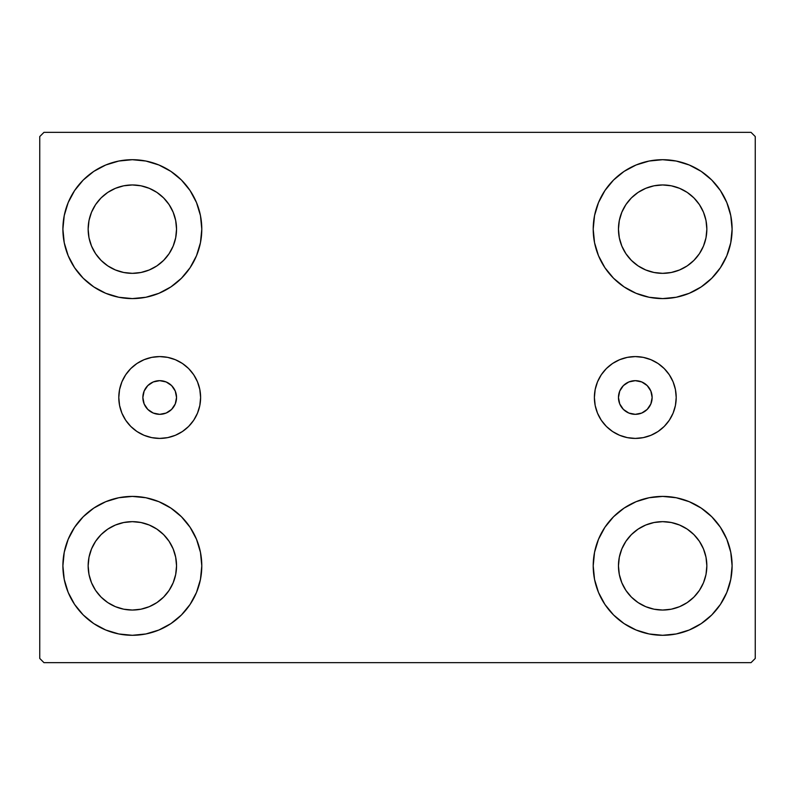 <?xml version="1.0" encoding="UTF-8"?>
<svg xmlns="http://www.w3.org/2000/svg" width="795" height="795" viewBox="0 0 795 795"><rect width="100%" height="100%" fill="white"/><g stroke="black" fill="none" stroke-linecap="round" stroke-linejoin="round"><path stroke-width="1.19" d="M142.862 397.5A16.834 16.834 0 0 1 159.706 380.666A16.834 16.834 0 0 1 176.54 397.5L175.258 391.06L171.611 385.595L166.145 381.948L159.706 380.666L153.256 381.948L147.8 385.595L144.143 391.06L142.862 397.5L144.143 403.94L147.8 409.405L153.256 413.052L159.706 414.334L166.145 413.052L171.611 409.405L175.258 403.94L176.54 397.5A16.834 16.834 0 0 1 159.706 414.334A16.834 16.834 0 0 1 142.862 397.5M618.46 397.5A16.834 16.834 0 0 1 635.294 380.666A16.834 16.834 0 0 1 652.139 397.5L650.857 403.94L647.2 409.405L641.744 413.052L635.294 414.334L628.855 413.052L623.389 409.405L619.742 403.94L618.46 397.5L619.742 391.06L623.389 385.595L628.855 381.948L635.294 380.666L641.744 381.948L647.2 385.595L650.857 391.06L652.139 397.5A16.834 16.834 0 0 1 635.294 414.334A16.834 16.834 0 0 1 618.46 397.5M594.392 397.5A40.913 40.913 0 0 1 635.294 356.587A40.913 40.913 0 0 1 676.207 397.5L675.422 405.48L673.097 413.152L669.311 420.227L664.222 426.428L658.031 431.516L650.956 435.292L643.284 437.628L635.294 438.413L627.315 437.628L619.643 435.292L612.567 431.516L606.366 426.428L601.278 420.227L597.502 413.152L595.177 405.48L594.392 397.5L595.177 389.52L597.502 381.848L601.278 374.773L606.366 368.572L612.567 363.484L619.643 359.708L627.315 357.372L635.294 356.587L643.284 357.372L650.956 359.708L658.031 363.484L664.222 368.572L669.311 374.773L673.097 381.848L675.422 389.52L676.207 397.5A40.913 40.913 0 0 1 635.294 438.413A40.913 40.913 0 0 1 594.392 397.5L595.177 389.52M118.793 397.5A40.913 40.913 0 0 1 159.706 356.587A40.913 40.913 0 0 1 200.608 397.5L199.823 405.48L197.498 413.152L193.722 420.227L188.634 426.428L182.433 431.516L175.357 435.292L167.685 437.628L159.706 438.413L151.716 437.628L144.044 435.292L136.969 431.516L130.778 426.428L125.69 420.227L121.903 413.152L119.578 405.48L118.793 397.5L119.578 389.52L121.903 381.848L125.69 374.773L130.778 368.572L136.969 363.484L144.044 359.708L151.716 357.372L159.706 356.587L167.685 357.372L175.357 359.708L182.433 363.484L188.634 368.572L193.722 374.773L197.498 381.848L199.823 389.52L200.608 397.5A40.913 40.913 0 0 1 159.706 438.413A40.913 40.913 0 0 1 118.793 397.5M68.181 592.424L64.236 579.406L62.894 565.851A69.443 69.443 0 0 1 132.348 496.408A69.443 69.443 0 0 1 201.791 565.851L200.459 579.406L196.504 592.424L190.084 604.438L181.449 614.962L170.925 623.598L158.921 630.008L145.892 633.963L132.348 635.294L118.793 633.963L105.765 630.008L93.76 623.598L83.237 614.962L74.601 604.438L68.181 592.424L64.236 579.406L62.894 565.851L64.236 552.306L68.181 539.278L74.601 527.274L83.237 516.75L93.76 508.114L105.765 501.695L118.793 497.74L132.348 496.408L145.892 497.74L158.921 501.695L170.925 508.114L181.449 516.75L190.084 527.274L196.504 539.278L200.459 552.306L201.791 565.851A69.443 69.443 0 0 1 132.348 635.294A69.443 69.443 0 0 1 62.894 565.851L64.236 552.306L68.181 539.278M726.819 202.576L730.764 215.594L732.106 229.149A69.443 69.443 0 0 1 662.652 298.592A69.443 69.443 0 0 1 593.209 229.149A69.443 69.443 0 0 1 662.652 159.706A69.443 69.443 0 0 1 732.106 229.149L730.764 242.694L726.819 255.722L720.399 267.726L711.764 278.25L701.24 286.886L689.235 293.305L676.207 297.26L662.652 298.592L649.108 297.26L636.08 293.305L624.075 286.886L613.551 278.25L604.916 267.726L598.496 255.722L594.541 242.694L593.209 229.149L594.541 215.594L598.496 202.576L604.916 190.561L613.551 180.038L624.075 171.402L636.08 164.992L649.108 161.037L662.652 159.706L676.207 161.037L689.235 164.992L701.24 171.402L711.764 180.038L720.399 190.561L726.819 202.576L730.764 215.594L732.106 229.149L730.764 242.694L726.819 255.722M726.819 539.278L730.764 552.306L732.106 565.851A69.443 69.443 0 0 1 662.652 635.294A69.443 69.443 0 0 1 593.209 565.851A69.443 69.443 0 0 1 662.652 496.408A69.443 69.443 0 0 1 732.106 565.851L730.764 579.406L726.819 592.424L720.399 604.438L711.764 614.962L701.24 623.598L689.235 630.008L676.207 633.963L662.652 635.294L649.108 633.963L636.08 630.008L624.075 623.598L613.551 614.962L604.916 604.438L598.496 592.424L594.541 579.406L593.209 565.851L594.541 552.306L598.496 539.278L604.916 527.274L613.551 516.75L624.075 508.114L636.08 501.695L649.108 497.74L662.652 496.408L676.207 497.74L689.235 501.695L701.24 508.114L711.764 516.75L720.399 527.274L726.819 539.278L730.764 552.306L732.106 565.851L730.764 579.406L726.819 592.424M68.181 255.722L64.236 242.694L62.894 229.149A69.443 69.443 0 0 1 132.348 159.706A69.443 69.443 0 0 1 201.791 229.149L200.459 242.694L196.504 255.722L190.084 267.726L181.449 278.25L170.925 286.886L158.921 293.305L145.892 297.26L132.348 298.592L118.793 297.26L105.765 293.305L93.76 286.886L83.237 278.25L74.601 267.726L68.181 255.722L64.236 242.694L62.894 229.149L64.236 215.594L68.181 202.576L74.601 190.561L83.237 180.038L93.76 171.402L105.765 164.992L118.793 161.037L132.348 159.706L145.892 161.037L158.921 164.992L170.925 171.402L181.449 180.038L190.084 190.561L196.504 202.576L200.459 215.594L201.791 229.149A69.443 69.443 0 0 1 132.348 298.592A69.443 69.443 0 0 1 62.894 229.149L64.236 215.594L68.181 202.576M95.599 253.694L101.094 260.392L95.599 253.694L91.514 246.062L89 237.765L88.156 229.149A44.192 44.192 0 0 1 132.348 184.957A44.192 44.192 0 0 1 176.54 229.149A44.192 44.192 0 0 1 132.348 273.341A44.192 44.192 0 0 1 88.156 229.149L89 220.523L91.514 212.235L89 220.523M625.913 590.407L631.409 597.105L625.913 590.407L621.829 582.765L619.315 574.477L618.46 565.851A44.192 44.192 0 0 1 662.652 521.659A44.192 44.192 0 0 1 706.844 565.851A44.192 44.192 0 0 1 662.652 610.043A44.192 44.192 0 0 1 618.46 565.851L619.315 557.235L621.829 548.938L619.315 557.235M625.913 253.694L631.409 260.392L625.913 253.694L621.829 246.062L619.315 237.765L618.46 229.149A44.192 44.192 0 0 1 662.652 184.957A44.192 44.192 0 0 1 706.844 229.149A44.192 44.192 0 0 1 662.652 273.341A44.192 44.192 0 0 1 618.46 229.149L619.315 220.523L621.829 212.235L619.315 220.523M95.599 590.407L101.094 597.105L95.599 590.407L91.514 582.765L89 574.477L88.156 565.851A44.192 44.192 0 0 1 132.348 521.659A44.192 44.192 0 0 1 176.54 565.851A44.192 44.192 0 0 1 132.348 610.043A44.192 44.192 0 0 1 88.156 565.851L89 557.235L91.514 548.938L89 557.235M751.037 132.348L43.964 132.348L39.75 136.551L39.75 658.449L43.964 662.652L751.037 662.652L755.25 658.449L755.25 136.551L751.037 132.348L43.964 132.348L39.75 136.551L39.75 658.449L43.964 662.652L751.037 662.652L755.25 658.449L755.25 136.551L751.037 132.348M101.094 260.392L107.792 265.888L101.094 260.392M115.434 269.972L123.722 272.486L115.434 269.972L107.792 265.888M156.893 265.888L163.591 260.392L169.087 253.694L163.591 260.392L156.893 265.888L149.251 269.972L140.963 272.486L132.348 273.341L123.722 272.486M173.171 246.062L175.685 237.765L173.171 246.062L169.087 253.694M169.087 204.593L163.591 197.895L156.893 192.4L163.591 197.895L169.087 204.593L173.171 212.235L175.685 220.523L176.54 229.149L175.685 237.765M149.251 188.316L140.963 185.801L149.251 188.316L156.893 192.4M107.792 192.4L101.094 197.895L95.599 204.593L101.094 197.895L107.792 192.4L115.434 188.316L123.722 185.801L132.348 184.957L140.963 185.801M631.409 597.105L638.107 602.6L631.409 597.105M645.749 606.684L654.037 609.199L645.749 606.684L638.107 602.6M687.208 602.6L693.906 597.105L699.401 590.407L693.906 597.105L687.208 602.6L679.566 606.684L671.278 609.199L662.652 610.043L654.037 609.199M703.486 582.765L706 574.477L703.486 582.765L699.401 590.407M699.401 541.306L693.906 534.608L687.208 529.112L693.906 534.608L699.401 541.306L703.486 548.938L706 557.235L706.844 565.851L706 574.477M679.566 525.028L671.278 522.514L679.566 525.028L687.208 529.112M638.107 529.112L631.409 534.608L625.913 541.306L631.409 534.608L638.107 529.112L645.749 525.028L654.037 522.514L662.652 521.659L671.278 522.514M631.409 260.392L638.107 265.888L631.409 260.392M645.749 269.972L654.037 272.486L645.749 269.972L638.107 265.888M687.208 265.888L693.906 260.392L699.401 253.694L693.906 260.392L687.208 265.888L679.566 269.972L671.278 272.486L662.652 273.341L654.037 272.486M703.486 246.062L706 237.765L703.486 246.062L699.401 253.694M699.401 204.593L693.906 197.895L687.208 192.4L693.906 197.895L699.401 204.593L703.486 212.235L706 220.523L706.844 229.149L706 237.765M679.566 188.316L671.278 185.801L662.652 184.957L671.278 185.801L679.566 188.316L687.208 192.4M638.107 192.4L631.409 197.895L625.913 204.593L631.409 197.895L638.107 192.4L645.749 188.316L654.037 185.801L662.652 184.957M101.094 597.105L107.792 602.6L101.094 597.105M115.434 606.684L123.722 609.199L115.434 606.684L107.792 602.6M156.893 602.6L163.591 597.105L169.087 590.407L163.591 597.105L156.893 602.6L149.251 606.684L140.963 609.199L132.348 610.043L123.722 609.199M173.171 582.765L175.685 574.477L173.171 582.765L169.087 590.407M169.087 541.306L163.591 534.608L156.893 529.112L163.591 534.608L169.087 541.306L173.171 548.938L175.685 557.235L176.54 565.851L175.685 574.477M149.251 525.028L140.963 522.514L149.251 525.028L156.893 529.112M107.792 529.112L101.094 534.608L95.599 541.306L101.094 534.608L107.792 529.112L115.434 525.028L123.722 522.514L132.348 521.659L140.963 522.514M91.514 212.235L95.599 204.593M621.829 548.938L625.913 541.306M621.829 212.235L625.913 204.593M91.514 548.938L95.599 541.306M119.578 389.52L119.975 387.731M151.716 357.372L159.706 356.587M199.823 389.52L200.608 397.5M675.422 389.52L675.025 387.731M643.284 357.372L635.294 356.587"/></g></svg>
